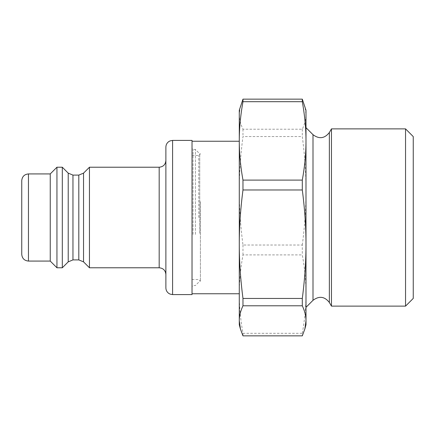 <?xml version="1.0" encoding="UTF-8"?>
<svg xmlns="http://www.w3.org/2000/svg" width="435" height="435" viewBox="0 0 435 435"><rect width="100%" height="100%" fill="white"/><g stroke="black" fill="none" stroke-linecap="round" stroke-linejoin="round"><path stroke-width="0.33" stroke-dasharray="2.17 1.63" d="M413.25 136.585L413.25 298.415M405.54 306.126L405.54 128.874M331.465 128.874L331.465 306.126M302.309 333.308C304.783 319.437 306.012 306.37 305.99 294.103C306.012 281.837 304.783 268.77 302.309 254.899L242.969 254.899C240.495 268.77 239.266 281.837 239.288 294.103C239.266 306.37 240.495 319.437 242.969 333.308L302.309 333.308L302.309 335.858M302.309 245.025C304.783 225.836 306.012 207.756 305.99 190.78C306.012 173.81 304.783 155.73 302.309 136.541L242.969 136.541C240.495 155.73 239.266 173.81 239.288 190.78C239.266 207.756 240.495 225.836 242.969 245.025L302.309 245.025L302.309 254.899M240.381 106.151L239.288 114.177C239.266 118.885 240.495 123.899 242.969 129.217L302.309 129.217C304.783 123.899 306.012 118.885 305.99 114.177L304.892 106.151M239.288 110.24L239.288 324.76M242.969 129.217L242.969 136.541M242.969 245.025L242.969 254.899M242.969 333.308L242.969 335.858M302.309 129.217L302.309 136.541M305.99 110.24L305.99 324.76M305.99 239.875L305.99 127.667L305.99 239.875M239.288 236.493L239.288 141.244L239.288 236.493M192.025 236.493L192.025 141.244L192.025 236.493M192.025 294.593L192.025 140.407M165.882 217.5L165.882 160.52L165.882 217.5M165.882 287.888L165.882 147.112M89.458 267.781L89.458 167.219M62.308 267.781L62.308 167.219M21.75 254.372L21.75 180.628M50.242 261.076L50.242 173.924M56.947 267.781L56.947 167.219M200.404 201.639L200.404 281.184L200.404 201.639M198.73 217.5L198.73 155.491L198.73 217.5M192.025 217.5L192.025 155.491L192.025 217.5M192.025 234.699L192.025 148.449L192.025 234.699M199.736 233.361L199.736 153.816L199.736 233.361M195.38 234.449L195.38 149.455L195.38 234.449M193.031 234.449L193.031 149.455L193.031 234.449M329.355 132.528L329.355 302.472M312.999 134.681L312.999 300.319M159.177 267.781L159.177 167.219M78.806 259.902L78.806 175.098M83.547 173.135L83.547 261.865M72.96 175.098L72.96 259.902M68.219 261.865L68.219 173.135M172.586 140.407L172.586 294.593M28.454 173.924L28.454 261.076M192.025 279.509L198.73 279.509L200.404 281.184L199.736 281.184L195.38 285.545L193.031 285.545L192.025 286.551M192.025 155.491L198.73 155.491L200.404 153.816L199.736 153.816L195.38 149.455L193.031 149.455L192.025 148.449"/><path stroke-width="0.65" d="M405.54 306.126L413.25 298.415L413.25 136.585L405.54 128.874L405.54 306.126L331.465 306.126L331.465 128.874L405.54 128.874M302.309 305.783C304.783 311.101 306.012 316.114 305.99 320.823L304.892 328.849L302.309 335.858L242.969 335.858L240.381 328.849L239.288 320.823C239.266 316.114 240.495 311.101 242.969 305.783L302.309 305.783L302.309 298.459L242.969 298.459C240.495 279.27 239.266 261.19 239.288 244.22L239.288 140.897C239.266 128.629 240.495 115.563 242.969 101.692L302.309 101.692C304.783 115.563 306.012 128.629 305.99 140.897C306.012 153.163 304.783 166.23 302.309 180.101L242.969 180.101C240.495 166.23 239.266 153.163 239.288 140.897L239.288 110.24L242.969 99.142L302.309 99.142L305.99 110.24L305.99 244.22C306.012 261.19 304.783 279.27 302.309 298.459M240.381 328.849L239.288 324.76L239.288 244.22C239.266 227.244 240.495 209.164 242.969 189.975L242.969 180.101M242.969 101.692L242.969 99.142M242.969 305.783L242.969 298.459M242.969 189.975L302.309 189.975L302.309 180.101M302.309 101.692L302.309 99.142M304.892 328.849L305.99 324.76L305.99 244.22C306.012 227.244 304.783 209.164 302.309 189.975M172.586 140.407L192.025 140.407L192.025 294.593L172.586 294.593L172.586 140.407L170.069 140.897L168.731 141.625C166.888 142.99 165.942 144.817 165.882 147.112L165.882 287.888C165.942 290.183 166.888 292.01 168.731 293.375L170.069 294.103L172.586 294.593M72.96 175.098L68.219 173.135L68.219 261.865L72.96 259.902L72.96 175.098L78.806 175.098L78.806 259.902L83.547 261.865L83.547 173.135L89.458 167.219L89.458 267.781L159.177 267.781C163.25 268.177 165.485 270.412 165.882 274.48M68.219 173.135L62.308 167.219L62.308 267.781L68.219 261.865M21.75 217.5L21.75 254.372C22.147 258.444 24.382 260.679 28.454 261.076L28.454 173.924C24.382 174.321 22.147 176.556 21.75 180.628L21.75 217.5M28.454 173.924L50.242 173.924L50.242 261.076L56.947 267.781L62.308 267.781M50.242 173.924L56.947 167.219L56.947 267.781M329.355 132.528C324.602 138.564 319.149 139.282 312.999 134.681L312.999 300.319C319.154 295.718 324.602 296.436 329.355 302.472L329.355 132.528L331.465 128.874M89.458 167.219L159.177 167.219L159.177 267.781M329.355 302.472L331.465 306.126M312.999 134.681L305.99 127.667M312.999 300.319L305.99 307.333M239.288 141.244L192.025 141.244M239.288 293.755L192.025 293.755M159.177 167.219C163.25 166.822 165.485 164.588 165.882 160.52M78.806 175.098L83.547 173.135M72.96 259.902L78.806 259.902M83.547 261.865L89.458 267.781M28.454 261.076L50.242 261.076M56.947 167.219L62.308 167.219"/></g></svg>
